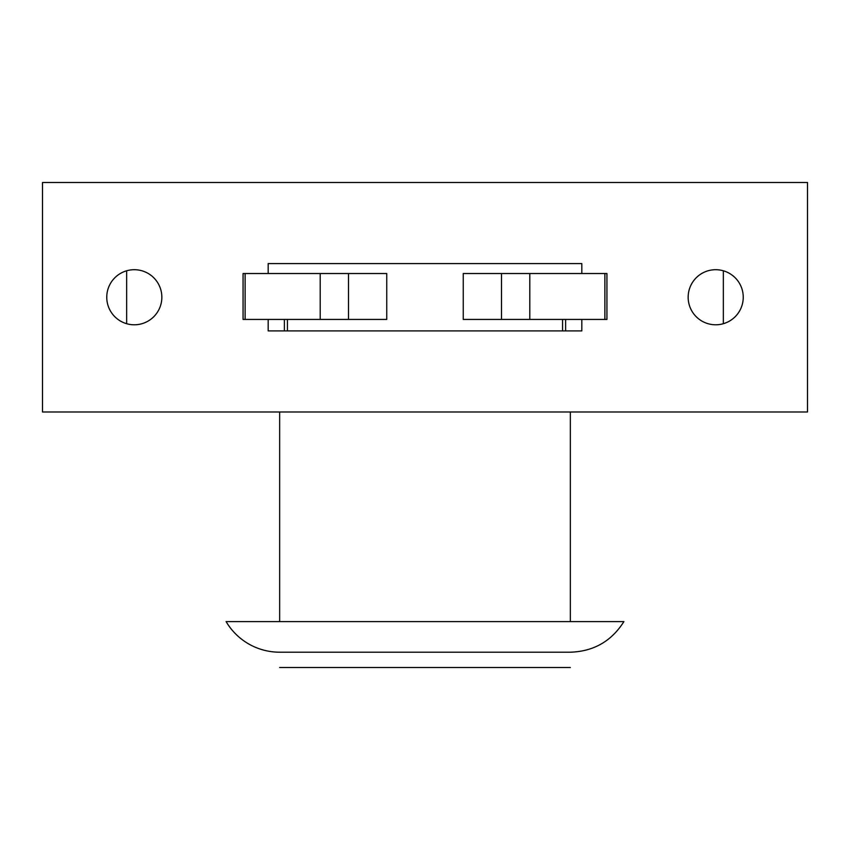 <?xml version="1.0" encoding="UTF-8"?>
<svg xmlns="http://www.w3.org/2000/svg" width="850" height="850" viewBox="0 0 850 850"><rect width="100%" height="100%" fill="white"/><g stroke="black" fill="none" stroke-linecap="round" stroke-linejoin="round"><path stroke-width="1.27" d="M562.562 330.905L562.562 319.43M565.622 319.43L565.622 330.905M287.438 319.43L287.438 330.905M284.378 330.905L284.378 319.43M126.65 270.789L126.65 323.701M723.35 323.701L723.35 270.789M570.35 667.505L279.65 667.505M570.35 621.605L570.35 411.995M623.9 621.605L226.1 621.605A62.156 62.156 0 0 0 279.65 652.205L570.35 652.205C593.597 651.451 611.447 641.251 623.9 621.605M106.76 297.245A27.54 27.54 0 0 1 148.07 273.392A27.54 27.54 0 0 1 148.07 321.098A27.54 27.54 0 0 1 106.76 297.245M688.16 297.245A27.54 27.54 0 0 1 729.47 273.392A27.54 27.54 0 0 1 729.47 321.098A27.54 27.54 0 0 1 688.16 297.245M581.825 319.43L581.825 330.905L268.175 330.905L268.175 319.43M268.175 273.53L268.175 263.585L581.825 263.585L581.825 273.53M42.5 182.495L42.5 411.995L807.5 411.995L807.5 182.495L42.5 182.495M463.25 273.53L606.932 273.53L606.932 319.43L463.25 319.43L463.25 273.53M245.119 273.53L243.068 273.53L243.068 319.43L386.75 319.43L386.75 273.53L245.119 273.53L245.119 319.43M501.5 273.53L501.5 319.43M529.805 273.53L529.805 319.43M604.881 273.53L604.881 319.43M348.5 273.53L348.5 319.43M320.195 273.53L320.195 319.43M279.65 411.995L279.65 621.605"/></g></svg>
